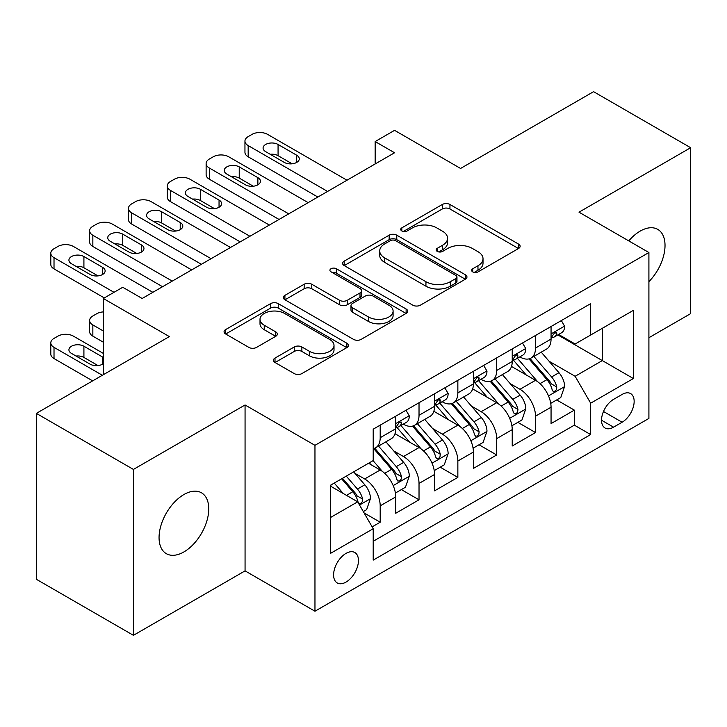 <?xml version="1.0" encoding="UTF-8"?>
<svg xmlns="http://www.w3.org/2000/svg" width="727" height="727" viewBox="0 0 727 727"><rect width="100%" height="100%" fill="white"/><g stroke="black" fill="none" stroke-linecap="round" stroke-linejoin="round"><path stroke-width="1.09" d="M472.723 271.871A3.771 2.181 0 0 0 478.057 271.871L518.56 248.489A5.389 3.108 0 0 0 520.132 246.289A5.389 3.108 0 0 0 518.56 244.09L449.949 204.478A5.389 3.108 0 0 0 442.325 204.478L401.831 227.86A3.771 2.181 0 0 0 400.722 229.405A3.771 2.181 0 0 0 401.831 230.941A3.771 2.181 0 0 0 407.165 230.941L412.409 227.915A17.248 9.96 0 0 1 436.8 227.915L442.516 231.213A17.248 9.96 0 0 1 447.568 238.256A17.248 9.96 0 0 1 442.516 245.299L437.272 248.325A3.771 2.181 0 0 0 436.173 249.87A3.771 2.181 0 0 0 437.272 251.406A3.771 2.181 0 0 0 442.616 251.406L447.85 248.38A17.248 9.96 0 0 1 472.25 248.38L477.966 251.678A17.248 9.96 0 0 1 483.019 258.721A17.248 9.96 0 0 1 477.966 265.764L472.723 268.79A3.771 2.181 0 0 0 471.623 270.335A3.771 2.181 0 0 0 472.723 271.871L472.723 268.79M183.904 551.929A35.141 20.292 120 0 0 206.868 520.959A35.141 20.292 120 0 0 201.479 492.797A35.141 20.292 120 0 0 183.904 494.542A35.141 20.292 120 0 0 160.949 525.512A35.141 20.292 120 0 0 166.338 553.674A35.141 20.292 120 0 0 183.904 551.929M648.911 281.631A35.141 20.292 120 0 0 657.744 229.378A35.141 20.292 120 0 0 640.169 231.113A35.141 20.292 120 0 0 628.764 240.901M346.025 582.082A17.575 10.142 120 0 0 357.502 566.597A17.575 10.142 120 0 0 354.812 552.52A17.575 10.142 120 0 0 346.025 553.383A17.575 10.142 120 0 0 334.547 568.877A17.575 10.142 120 0 0 337.237 582.954A17.575 10.142 120 0 0 346.025 582.082M275.006 358.075A5.389 3.108 0 0 0 273.425 360.274A5.389 3.108 0 0 0 275.006 362.482L294.253 373.587A5.389 3.108 0 0 0 301.869 373.587L346.852 347.624A5.389 3.108 0 0 0 348.424 345.425A5.389 3.108 0 0 0 346.852 343.226L278.241 303.613A5.389 3.108 0 0 0 270.617 303.613L225.643 329.576A5.389 3.108 0 0 0 224.061 331.785A5.389 3.108 0 0 0 225.643 333.984L248.898 347.406A5.389 3.108 0 0 0 256.513 347.406L275.76 336.292A5.389 3.108 0 0 0 277.341 334.093A5.389 3.108 0 0 0 275.76 331.894L264.237 325.233A14.422 8.324 0 0 1 260.012 319.344A14.422 8.324 0 0 1 268.908 311.656A14.422 8.324 0 0 1 284.63 313.464L329.794 339.536A14.422 8.324 0 0 1 334.011 345.425A14.422 8.324 0 0 1 325.114 353.113A14.422 8.324 0 0 1 309.402 351.314L301.869 346.961A5.389 3.108 0 0 0 294.253 346.961L275.006 358.075L275.006 362.482M648.911 337.719L690.65 313.619L690.65 147.717L593.577 91.675L460.573 168.455L394.561 130.342L375.15 141.556L394.561 152.761L142.165 298.488L122.745 287.274L103.334 298.488L103.334 374.705M133.423 469.424L133.423 635.325L245.063 570.877L245.063 404.975L133.423 469.424L36.35 413.381L169.346 336.592L103.334 298.488M245.063 404.975L314.964 445.324L648.911 252.523L648.911 418.425L314.964 611.225L314.964 445.324M690.65 147.717L579.01 212.175L648.911 252.523M412.791 305.158A5.389 3.108 0 0 0 420.415 305.158L465.389 279.186A5.389 3.108 0 0 0 466.961 276.987A5.389 3.108 0 0 0 465.389 274.788L396.778 235.175A5.389 3.108 0 0 0 389.154 235.175L344.18 261.147A5.389 3.108 0 0 0 342.599 263.347A5.389 3.108 0 0 0 344.18 265.546L412.791 305.158M332.539 272.689A3.771 2.181 0 0 1 336.365 273.216L336.365 268.736L406.12 309.002A5.389 3.108 0 0 1 407.693 311.201A5.389 3.108 0 0 1 406.12 313.41L361.146 339.373A5.389 3.108 0 0 1 353.522 339.373L284.911 299.76L284.911 295.362A5.389 3.108 0 0 0 283.33 297.561A5.389 3.108 0 0 0 284.911 299.76M284.911 295.362L304.159 284.248A5.389 3.108 0 0 1 311.783 284.248L339.609 300.315A5.389 3.108 0 0 0 347.233 300.315L360.001 292.945A5.389 3.108 0 0 0 361.573 290.736A5.389 3.108 0 0 0 360.001 288.537L331.03 271.816A3.771 2.181 0 0 1 329.922 270.271A3.771 2.181 0 0 1 332.257 268.263A3.771 2.181 0 0 1 336.365 268.736M133.423 635.325L36.35 579.283L36.35 413.381M372.142 526.875L380.194 522.222L364.082 512.926M354.912 473.332L364.663 478.957A21.964 12.686 60 0 1 380.194 505.856L395.733 496.895L395.733 513.262L419.025 499.803L401.359 489.607M393.743 450.913L403.494 456.538A21.964 12.686 60 0 1 419.025 483.437L434.564 474.477L434.564 490.843L457.856 477.385L440.189 467.188M432.574 428.494L442.325 434.119A21.964 12.686 60 0 1 457.856 461.018L473.395 452.058L473.395 468.424L496.686 454.966L479.02 444.77M471.405 406.075L481.156 411.7A21.964 12.686 60 0 1 496.686 438.599L512.226 429.639L512.226 446.005L535.517 432.547L535.517 416.18A21.964 12.686 -120 0 0 519.987 389.281L510.236 383.656M517.851 422.351L535.517 432.547M395.733 496.895A21.964 12.686 -120 0 0 380.194 469.987L368.544 463.263M434.564 474.477A21.964 12.686 -120 0 0 419.025 447.568L395.015 433.71M473.395 452.058A21.964 12.686 -120 0 0 457.856 425.15L433.846 411.291M512.226 429.639A21.964 12.686 -120 0 0 496.686 402.731L472.677 388.872M622.112 394.443L613.57 399.368A17.021 9.833 120 0 0 602.447 414.372A17.021 9.833 120 0 0 605.055 428.012A17.021 9.833 120 0 0 613.57 427.167L622.112 422.242A17.021 9.833 120 0 0 633.235 407.238A17.021 9.833 120 0 0 630.627 393.598A17.021 9.833 120 0 0 622.112 394.443M330.494 517.515L357.675 501.821L373.205 528.729L373.205 560.117L590.66 434.564L590.66 403.185L575.13 376.277L549.067 361.237M373.205 528.729L330.494 553.383L330.494 485.236L373.205 460.573L373.205 429.184L590.66 303.641L590.66 335.029L633.371 310.365L633.371 378.522L590.66 403.185M403.294 424.141L403.494 424.259A21.964 12.686 60 0 0 414.481 425.34L430.011 416.371A21.964 12.686 -120 0 0 434.564 406.32L434.564 393.761M442.125 401.722L442.325 401.84A21.964 12.686 60 0 0 453.312 402.922L468.842 393.952A21.964 12.686 -120 0 0 473.395 383.901L473.395 371.343M480.956 379.303L481.156 379.421A21.964 12.686 60 0 0 492.143 380.503L507.673 371.533A21.964 12.686 -120 0 0 512.226 361.483L512.226 348.924M373.205 541.279L574.348 425.15L574.348 410.128L551.057 423.587L551.057 407.22A21.964 12.686 -120 0 0 535.517 380.312L511.508 366.453M519.787 356.884L519.987 357.002A21.964 12.686 -120 0 0 530.974 358.084A21.964 12.686 -120 0 0 535.517 348.033L535.517 335.474M530.974 358.084L546.504 349.114A21.964 12.686 -120 0 0 551.057 339.064L551.057 326.505M380.194 425.15L380.194 437.709A21.964 12.686 60 0 1 375.65 447.759A21.964 12.686 60 0 1 373.205 448.65M375.65 447.759L391.181 438.79A21.964 12.686 -120 0 0 395.733 428.739L395.733 416.18M419.025 402.731L419.025 415.29A21.964 12.686 60 0 1 414.481 425.34M457.856 380.312L457.856 392.871A21.964 12.686 60 0 1 453.312 402.922M496.686 357.893L496.686 370.452A21.964 12.686 60 0 1 492.143 380.503M496.686 438.599L496.686 454.966M457.856 461.018L457.856 477.385M419.025 483.437L419.025 499.803M380.194 505.856L380.194 522.222M357.675 501.821L330.494 486.127M575.13 376.277L602.31 360.583L602.31 328.304L633.371 310.365M557.836 334.911L633.371 378.522M558.618 334.465L575.13 343.998L590.66 335.029M245.063 570.877L314.964 611.225M375.15 141.556L375.15 163.975M556.682 399.932L574.348 410.128M574.348 425.15L590.66 434.564M474.231 272.407L477.966 270.244A17.248 9.96 0 0 0 483.019 263.21L483.019 258.721M447.568 238.256L447.568 242.745A17.248 9.96 0 0 1 442.516 249.779L438.781 251.942M518.487 248.534L449.949 208.967A5.389 3.108 0 0 0 442.325 208.967L403.34 231.477M465.316 279.232L396.778 239.665A5.389 3.108 0 0 0 389.154 239.665L344.253 265.582M455.856 278.532A3.771 2.181 0 0 0 456.965 276.987A3.771 2.181 0 0 0 455.856 275.451L395.633 240.682A3.771 2.181 0 0 0 390.299 240.682L384.774 243.872A17.248 9.96 0 0 0 379.721 250.915A17.248 9.96 0 0 0 384.774 257.949L425.94 281.722A17.248 9.96 0 0 0 450.331 281.722L455.856 278.532L455.856 283.012A3.771 2.181 0 0 0 456.965 281.467L456.965 276.987M379.721 250.915L379.721 255.395A17.248 9.96 0 0 0 384.774 262.438L384.774 257.949M455.856 283.012L450.331 286.202A17.248 9.96 0 0 1 425.94 286.202L384.774 262.438M284.984 299.806L304.159 288.737L304.159 284.248M361.573 290.736L361.573 295.226A5.389 3.108 0 0 1 360.001 297.425L347.233 304.795A5.389 3.108 0 0 1 339.609 304.795L311.783 288.737A5.389 3.108 0 0 0 304.159 288.737M336.365 273.216L406.048 313.446M368.48 316.981A14.422 8.324 0 0 0 384.192 318.789A14.422 8.324 0 0 0 393.098 311.092A14.422 8.324 0 0 0 388.872 305.213L372.96 296.025A5.389 3.108 0 0 0 365.336 296.025L352.568 303.395A5.389 3.108 0 0 0 350.987 305.594A5.389 3.108 0 0 0 352.568 307.794L368.48 316.981L368.48 321.47A14.422 8.324 0 0 0 384.192 323.27A14.422 8.324 0 0 0 393.098 315.582L393.098 311.092M350.987 305.594L350.987 310.075A5.389 3.108 0 0 0 352.568 312.283L352.568 307.794M368.48 321.47L352.568 312.283M334.011 345.425L334.011 349.905A14.422 8.324 0 0 1 325.114 357.602A14.422 8.324 0 0 1 309.402 355.794L301.869 351.45A5.389 3.108 0 0 0 294.253 351.45L275.07 362.519M260.012 319.344L260.012 323.833A14.422 8.324 0 0 0 264.237 329.722L264.237 325.233M275.697 336.337L264.237 329.722M346.779 347.67L278.241 308.094A5.389 3.108 0 0 0 270.617 308.094L225.715 334.02M550.73 403.367L560.762 397.578L564.643 386.364A14.549 8.406 -120 0 0 558.972 372.706L541.233 352.159M537.68 381.739L517.397 358.257M526.139 374.896L514.371 361.274A34.869 20.129 -120 0 0 513.289 360.056M528.992 358.874L546.94 379.648A14.549 8.406 60 0 1 552.129 389.681L553.183 391.399L555.155 391.126L556.464 389.527L556.782 386.991A14.549 8.406 -120 0 0 551.593 376.959L533.854 356.421M530.047 358.538L549.33 380.857A7.415 4.28 60 0 1 551.202 383.765L556.782 386.991M327.577 191.437L248.171 145.591A10.987 6.343 0 0 1 244.954 141.102A10.987 6.343 0 0 1 248.171 136.621L252.051 134.377A10.987 6.343 0 0 1 267.591 134.377L346.997 180.223M244.954 141.102L244.954 152.316A10.987 6.343 180 0 0 248.171 156.796L317.872 197.035M561.344 320.571L564.643 326.287A14.549 8.406 60 0 1 561.626 332.721L554.256 336.983A14.549 8.406 -120 0 0 556.782 333.629L556.482 332.339L554.665 332.702L552.129 336.319A14.549 8.406 60 0 1 551.057 338.391M265.646 151.643A8.788 5.071 180 0 1 263.074 148.054A8.788 5.071 180 0 1 268.499 143.364A8.788 5.071 180 0 1 278.068 144.464L296.707 155.233A8.788 5.071 180 0 1 299.288 158.813A8.788 5.071 180 0 1 293.862 163.502A8.788 5.071 180 0 1 284.284 162.403L265.646 151.643M551.539 337.664L551.593 337.664A14.549 8.406 -120 0 0 554.256 336.983M270.217 154.278A8.788 5.071 180 0 1 278.068 155.678L292.136 163.802M511.899 425.786L521.931 419.997L525.812 408.783A14.549 8.406 -120 0 0 520.141 395.125L502.402 374.578M498.849 404.157L478.566 380.675M487.308 397.315L475.54 383.692A34.869 20.129 -120 0 0 474.458 382.475M490.162 381.293L508.109 402.067A14.549 8.406 60 0 1 513.298 412.1L514.352 413.817L516.324 413.545L517.633 411.945L517.951 409.41A14.549 8.406 -120 0 0 512.762 399.377L495.023 378.84M491.216 380.957L510.499 403.276A7.415 4.28 60 0 1 512.371 406.184L517.951 409.41M473.068 448.205L483.101 442.416L486.981 431.202A14.549 8.406 -120 0 0 481.31 417.543L463.572 396.997M460.018 426.567L439.744 403.094M448.477 419.733L436.709 406.111A34.869 20.129 -120 0 0 435.627 404.894M451.331 403.712L469.278 424.486A14.549 8.406 60 0 1 474.467 434.519L475.522 436.236L477.494 435.964L478.802 434.364L479.12 431.829A14.549 8.406 -120 0 0 473.931 421.796L456.192 401.259M452.385 403.376L471.669 425.695A7.415 4.28 60 0 1 473.541 428.603L479.12 431.829M434.237 470.623L444.27 464.835L448.15 453.621A14.549 8.406 -120 0 0 442.479 439.962L424.741 419.415M421.187 448.986L400.913 425.513M409.646 442.152L397.878 428.53A34.869 20.129 -120 0 0 396.797 427.312M412.5 426.131L430.448 446.905A14.549 8.406 60 0 1 435.637 456.938L436.691 458.655L438.663 458.383L439.971 456.783L440.289 454.248A14.549 8.406 -120 0 0 435.1 444.215L417.362 423.677M413.554 425.795L432.838 448.114A7.415 4.28 60 0 1 434.71 451.022L440.289 454.248M395.406 493.042L405.439 487.254L409.319 476.04A14.549 8.406 -120 0 0 403.649 462.381L385.91 441.834M382.357 471.405L373.069 460.654M103.334 330.994L92.847 324.942L92.847 336.147A10.987 6.343 180 0 1 89.63 331.666L89.63 320.453A10.987 6.343 0 0 0 92.847 324.942M103.334 342.199L92.847 336.147M370.815 464.571L369.307 462.826M373.669 448.55L391.617 469.324A14.549 8.406 60 0 1 396.806 479.357L397.86 481.074L399.832 480.801L401.14 479.202L401.458 476.667A14.549 8.406 -120 0 0 396.27 466.634L378.531 446.096M374.723 448.214L394.007 470.533A7.415 4.28 60 0 1 395.879 473.441L401.458 476.667M103.334 311.91A10.987 6.343 0 0 0 96.736 313.728L92.847 315.972A10.987 6.343 0 0 0 89.63 320.453M288.746 213.856L209.34 168.01A10.987 6.343 0 0 1 206.123 163.52A10.987 6.343 0 0 1 209.34 159.04L213.229 156.796A10.987 6.343 0 0 1 228.76 156.796L308.166 202.642M206.123 163.52L206.123 174.734A10.987 6.343 180 0 0 209.34 179.215L279.041 219.454M522.513 342.99L525.812 348.706A14.549 8.406 60 0 1 522.795 355.139L515.425 359.402A14.549 8.406 -120 0 0 517.951 356.048L517.651 354.758L515.834 355.121L513.298 358.738A14.549 8.406 60 0 1 512.226 360.81M226.815 174.062A8.788 5.071 180 0 1 224.243 170.472A8.788 5.071 180 0 1 229.668 165.783A8.788 5.071 180 0 1 239.238 166.883L257.876 177.652A8.788 5.071 180 0 1 260.457 181.232A8.788 5.071 180 0 1 255.032 185.921A8.788 5.071 180 0 1 245.453 184.822L226.815 174.062M512.708 360.083L512.762 360.083A14.549 8.406 -120 0 0 515.425 359.402M231.386 176.697A8.788 5.071 180 0 1 239.238 178.097L253.305 186.221M249.915 236.275L170.509 190.429A10.987 6.343 0 0 1 167.292 185.939A10.987 6.343 0 0 1 170.509 181.459L174.398 179.215A10.987 6.343 0 0 1 189.929 179.215L269.335 225.061M167.292 185.939L167.292 197.153A10.987 6.343 180 0 0 170.509 201.633L240.21 241.873M483.682 365.408L486.981 371.124A14.549 8.406 60 0 1 483.964 377.558L476.594 381.82A14.549 8.406 -120 0 0 479.12 378.467L478.82 377.177L477.003 377.54L474.467 381.157A14.549 8.406 60 0 1 473.395 383.229M187.984 196.481A8.788 5.071 180 0 1 185.412 192.891A8.788 5.071 180 0 1 190.837 188.202A8.788 5.071 180 0 1 200.407 189.302L219.045 200.07A8.788 5.071 180 0 1 221.626 203.651A8.788 5.071 180 0 1 216.201 208.34A8.788 5.071 180 0 1 206.622 207.24L187.984 196.481M473.877 382.502L473.931 382.502A14.549 8.406 -120 0 0 476.594 381.82M192.555 199.116A8.788 5.071 180 0 1 200.407 200.516L214.474 208.64M211.084 258.694L131.678 212.847A10.987 6.343 0 0 1 128.461 208.358A10.987 6.343 0 0 1 131.678 203.878L135.567 201.633A10.987 6.343 0 0 1 151.098 201.633L230.504 247.48M128.461 208.358L128.461 219.572A10.987 6.343 180 0 0 131.678 224.052L201.379 264.292M444.851 387.827L448.15 393.543A14.549 8.406 60 0 1 445.133 399.977L437.763 404.239A14.549 8.406 -120 0 0 440.289 400.886L439.989 399.596L438.172 399.959L435.637 403.576A14.549 8.406 60 0 1 434.564 405.648M149.153 218.9A8.788 5.071 180 0 1 146.581 215.31A8.788 5.071 180 0 1 152.007 210.621A8.788 5.071 180 0 1 161.576 211.721L180.214 222.489A8.788 5.071 180 0 1 182.795 226.07A8.788 5.071 180 0 1 177.37 230.759A8.788 5.071 180 0 1 167.792 229.659L149.153 218.9M435.046 404.921L435.1 404.921A14.549 8.406 -120 0 0 437.763 404.239M153.724 221.535A8.788 5.071 180 0 1 161.576 222.935L175.643 231.059M172.254 281.113L92.847 235.266A10.987 6.343 0 0 1 89.63 230.777A10.987 6.343 0 0 1 92.847 226.297L96.736 224.052A10.987 6.343 0 0 1 112.267 224.052L191.674 269.899M89.63 230.777L89.63 241.991A10.987 6.343 180 0 0 92.847 246.471L162.548 286.711M406.02 410.246L409.319 415.962A14.549 8.406 60 0 1 406.302 422.396L398.932 426.658A14.549 8.406 -120 0 0 401.458 423.305L401.159 422.014L399.341 422.378L396.806 425.995A14.549 8.406 60 0 1 395.733 428.067M110.322 241.319A8.788 5.071 180 0 1 107.75 237.729A8.788 5.071 180 0 1 113.176 233.04A8.788 5.071 180 0 1 122.745 234.139L141.383 244.908A8.788 5.071 180 0 1 143.964 248.489A8.788 5.071 180 0 1 138.539 253.178A8.788 5.071 180 0 1 128.961 252.078L110.322 241.319M396.215 427.34L396.27 427.34A14.549 8.406 -120 0 0 398.932 426.658M114.893 243.954A8.788 5.071 180 0 1 122.745 245.353L136.812 253.478M363.309 511.581L366.608 509.672L370.488 498.458A14.549 8.406 -120 0 0 364.818 484.8L353.649 471.868M102.362 375.268L54.016 347.361A10.987 6.343 0 0 1 50.799 342.871A10.987 6.343 0 0 1 54.016 338.391L57.906 336.147A10.987 6.343 0 0 1 73.436 336.147L103.334 353.413M343.226 493.479L334.238 483.073M92.656 380.875L54.016 358.565A10.987 6.343 180 0 1 50.799 354.085L50.799 342.871M331.985 486.99L330.494 485.263M97.981 365.572L83.914 357.448A8.788 5.071 0 0 0 76.062 356.048M341.617 478.811L352.786 491.743A14.549 8.406 60 0 1 357.975 501.775L359.029 503.493L361.001 503.22L362.31 501.621L362.628 499.086A14.549 8.406 -120 0 0 357.439 489.053L346.27 476.121M342.517 478.293L355.176 492.951A7.415 4.28 60 0 1 357.048 495.859L362.628 499.086M103.334 357.511A8.788 5.071 0 0 0 102.552 357.002L83.914 346.234A8.788 5.071 0 0 0 74.345 345.134A8.788 5.071 0 0 0 68.92 349.823A8.788 5.071 0 0 0 71.491 353.413L90.13 364.172A8.788 5.071 0 0 0 103.334 363.664M114.012 292.318L54.016 257.685A10.987 6.343 0 0 1 50.799 253.196A10.987 6.343 0 0 1 54.016 248.716L57.906 246.471A10.987 6.343 0 0 1 73.436 246.471L152.843 292.318M50.799 253.196L50.799 264.41A10.987 6.343 180 0 0 54.016 268.89L104.306 297.925M71.491 263.737A8.788 5.071 180 0 1 68.92 260.148A8.788 5.071 180 0 1 74.345 255.459A8.788 5.071 180 0 1 83.914 256.558L102.552 267.327A8.788 5.071 180 0 1 105.133 270.907A8.788 5.071 180 0 1 99.708 275.597A8.788 5.071 180 0 1 90.13 274.497L71.491 263.737M76.062 266.373A8.788 5.071 180 0 1 83.914 267.772L97.981 275.897M364.663 478.957L380.194 469.987M403.494 456.538L419.025 447.568M442.325 434.119L457.856 425.15M481.156 411.7L496.686 402.731M519.987 389.281L535.517 380.312M535.517 348.033L551.057 339.064M380.194 437.709L395.733 428.739M419.025 415.29L434.564 406.32M457.856 392.871L473.395 383.901M496.686 370.452L512.226 361.483M535.517 416.18L551.057 407.22M603.492 411.491L622.112 422.242M601.529 420.224L613.57 427.167M477.966 270.244L477.966 265.764M437.272 251.406L437.272 248.325M442.516 249.779L442.516 245.299M401.831 230.941L401.831 227.86M442.325 208.967L442.325 204.478M449.949 208.967L449.949 204.478M518.56 248.489L518.56 244.09M344.18 265.546L344.18 261.147M389.154 239.665L389.154 235.175M396.778 239.665L396.778 235.175M465.389 279.186L465.389 274.788M425.94 286.202L425.94 281.722M450.331 286.202L450.331 281.722M311.783 288.737L311.783 284.248M339.609 304.795L339.609 300.315M347.233 304.795L347.233 300.315M360.001 297.425L360.001 292.945M406.12 313.41L406.12 309.002M294.253 351.45L294.253 346.961M301.869 351.45L301.869 346.961M309.402 355.794L309.402 351.314M275.76 336.292L275.76 331.894M225.643 333.984L225.643 329.576M270.617 308.094L270.617 303.613M278.241 308.094L278.241 303.613M346.852 347.624L346.852 343.226M548.503 395.906L564.543 386.646M551.593 376.959L558.972 372.706M539.997 383.656L546.94 379.648M248.171 156.796L248.171 145.591M564.543 326.114L551.057 333.911M278.068 144.464L278.068 155.678M296.707 155.233L296.707 162.403M554.91 332.548L556.782 333.629M509.672 418.325L525.712 409.065M512.762 399.377L520.141 395.125M501.167 406.075L508.109 402.067M470.842 440.744L486.881 431.484M473.931 421.796L481.31 417.543M462.336 428.494L469.278 424.486M432.011 463.163L448.05 453.902M435.1 444.215L442.479 439.962M423.505 450.913L430.448 446.905M393.18 485.581L409.219 476.321M396.27 466.634L403.649 462.381M384.674 473.332L391.617 469.324M209.34 179.215L209.34 168.01M525.712 348.533L512.226 356.33M239.238 166.883L239.238 178.097M257.876 177.652L257.876 184.822M516.079 354.967L517.951 356.048M170.509 201.633L170.509 190.429M486.881 370.952L473.395 378.749M200.407 189.302L200.407 200.516M219.045 200.07L219.045 207.24M477.248 377.386L479.12 378.467M131.678 224.052L131.678 212.847M448.05 393.371L434.564 401.159M161.576 211.721L161.576 222.935M180.214 222.489L180.214 229.659M438.417 399.805L440.289 400.886M92.847 246.471L92.847 235.266M409.219 415.789L395.733 423.577M122.745 234.139L122.745 245.353M141.383 244.908L141.383 252.078M399.586 422.223L401.458 423.305M54.016 347.361L54.016 358.565M359.52 505.02L370.388 498.74M357.439 489.053L364.818 484.8M346.506 495.369L352.786 491.743M83.914 357.448L83.914 346.234M102.552 364.172L102.552 357.002M54.016 268.89L54.016 257.685M83.914 256.558L83.914 267.772M102.552 267.327L102.552 274.497"/></g></svg>
